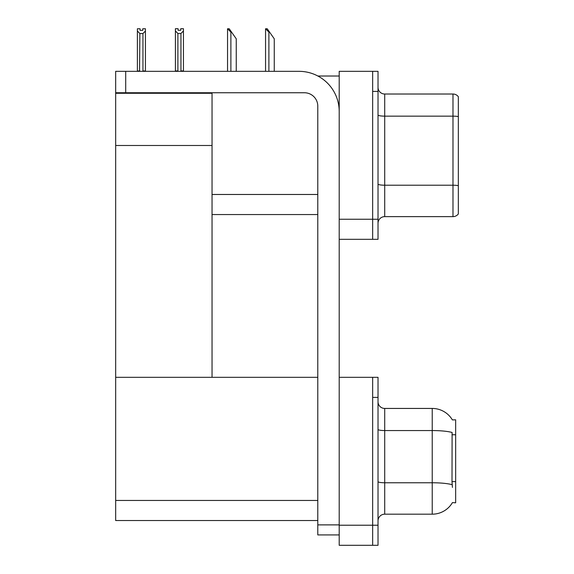 <?xml version="1.0" encoding="UTF-8"?>
<svg xmlns="http://www.w3.org/2000/svg" width="574" height="574" viewBox="0 0 574 574"><rect width="100%" height="100%" fill="white"/><g stroke="black" fill="none" stroke-linecap="round" stroke-linejoin="round"><path stroke-width="0.86" d="M317.867 76.019L339.205 76.019M317.788 194.478L212.043 194.478L212.043 145.487L115.668 145.487L115.668 71.334L125.706 71.334L125.706 92.751L304.399 92.751A13.389 13.389 0 0 1 317.788 106.133L317.788 524.887L339.205 524.887M372.662 377.319L372.662 545.3L378.022 545.3L378.022 377.319L339.205 377.319L339.205 71.334L372.662 71.334L372.662 239.315L339.205 239.315L339.205 219.239L372.662 219.239L372.662 239.315L378.022 239.315L378.022 219.239L372.662 219.239L372.662 91.41L378.022 91.41L378.022 219.239M212.043 214.554L317.788 214.554M115.668 93.282L212.043 93.282L212.043 92.751M212.043 93.282L212.043 377.319L115.668 377.319L115.668 145.487M339.205 239.315L339.205 545.3L372.662 545.3L372.662 397.395L378.022 397.395M317.788 520.539L115.668 520.539L115.668 377.319L317.788 377.319M452.369 419.895A23.426 23.426 0 0 0 432.229 408.437A23.426 23.426 0 0 1 452.369 419.895L455.656 419.816L455.656 502.802L452.434 502.602A23.426 23.426 0 0 1 432.229 514.182L384.709 514.182A6.694 6.694 0 0 0 378.022 520.869M378.022 223.322A6.694 6.694 0 0 1 384.709 216.628L452.979 216.628L452.979 94.021L384.709 94.021A6.694 6.694 0 0 1 378.022 87.327A6.694 6.694 0 0 0 384.709 94.021L384.709 216.628M458.332 96.697A6.694 6.694 0 0 0 452.979 94.021A6.694 6.694 0 0 1 458.332 96.697L458.332 213.951A6.694 6.694 0 0 1 452.979 216.628M372.662 71.334L378.022 71.334L378.022 91.41M458.332 117.074L458.332 185.675A6.694 1.162 180 0 0 452.979 185.208L384.709 185.208A6.694 1.162 0 0 1 378.022 184.046M452.434 487.412L452.003 481.593L452.104 432.473A23.426 4.068 180 0 0 432.229 430.557L432.229 408.437L384.709 408.437A6.694 6.694 0 0 1 378.022 401.743A6.694 6.694 0 0 0 384.709 408.437L384.709 514.182M265.87 28.765L267.226 28.765L269.572 32.115L268.897 32.115L265.554 28.765L265.554 71.334M274.257 71.334L274.257 38.802L269.572 32.115M227.856 28.765L229.213 28.765L231.552 32.115L230.884 32.115L227.541 28.765L227.541 71.334M236.244 71.334L236.244 38.802L231.552 32.115M180.961 33.479L177.883 33.479L175.407 30.924L175.407 28.7L178.083 28.7L178.083 30.286L180.76 30.286L180.76 28.7L183.436 28.7L183.436 30.924L180.961 33.479L180.961 70.932L183.436 70.932L183.436 71.334M183.436 70.932L183.436 30.924M177.883 33.479L177.883 70.932L175.407 70.932L175.407 71.334L175.407 30.924M177.883 70.932L177.495 71.334M180.76 30.286L178.083 30.286M142.747 30.357L140.07 30.357L142.747 30.357L142.747 28.765L145.423 28.765L145.423 70.997L142.948 70.997L142.948 33.543L139.869 33.543L139.539 71.334M140.07 30.357L140.07 28.765L137.394 28.765L137.394 71.334M145.423 30.996L142.948 33.543M139.869 33.543L137.394 30.996M139.869 70.997L137.394 70.997M339.205 534.925L317.788 534.925L317.788 524.887M339.205 111.485A40.158 40.158 0 0 0 299.047 71.334L125.706 71.334M125.706 92.751L115.668 92.751M339.205 525.224L378.022 525.224M115.668 500.456L317.788 500.456M455.656 434.748L452.003 434.748M455.656 481.593L452.003 481.593M458.332 116.608A6.694 1.162 180 0 0 452.979 116.142L384.709 116.142A6.694 1.162 0 0 1 378.022 114.979M432.229 514.182L432.229 430.557L384.709 430.557A6.694 1.162 0 0 1 378.022 429.395M452.176 484.693A23.426 4.068 180 0 0 432.229 482.763L384.709 482.763A6.694 1.162 -0 0 1 378.022 481.6M268.897 71.334L268.897 32.115M230.884 71.334L230.884 32.115"/></g></svg>

